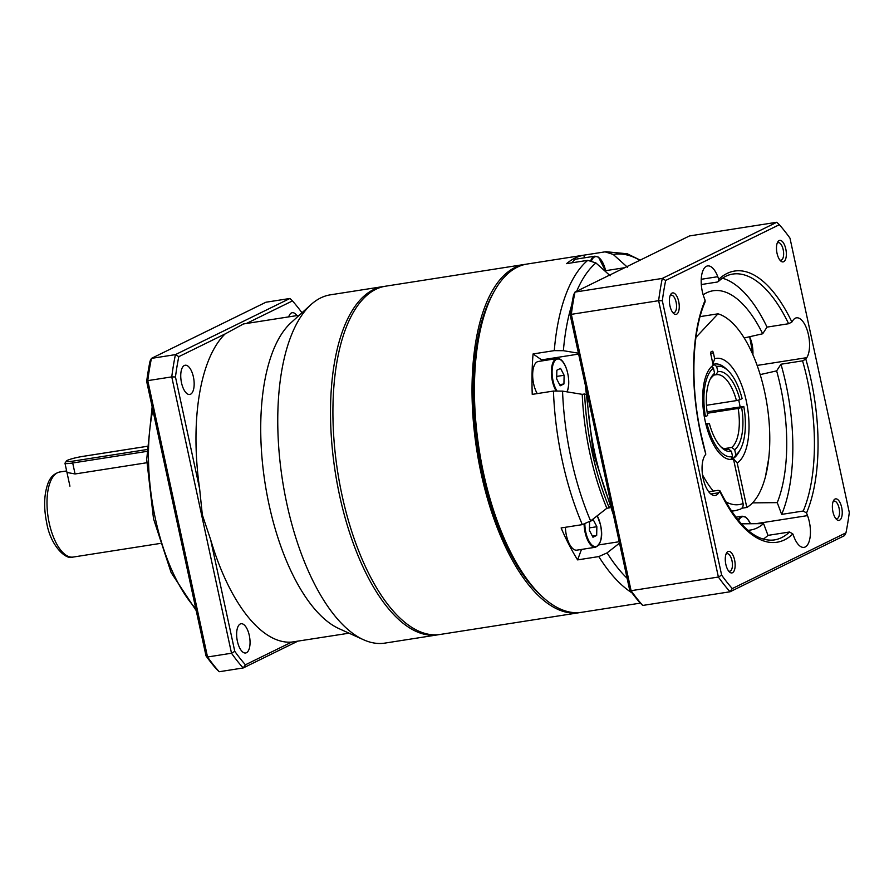 <?xml version="1.0" encoding="UTF-8"?>
<svg xmlns="http://www.w3.org/2000/svg" width="894" height="894" viewBox="0 0 894 894"><rect width="100%" height="100%" fill="white"/><g stroke="black" fill="none" stroke-linecap="round" stroke-linejoin="round"><path stroke-width="1.34" d="M237.391 641.277A14.796 6.381 81.1 0 0 245.626 652.989A14.796 6.381 81.1 0 0 249.292 635.444A14.796 6.381 81.1 0 0 241.056 623.744A14.796 6.381 81.1 0 0 237.391 641.277M181.504 382.777A14.796 6.381 81.1 0 0 189.74 394.477A14.796 6.381 81.1 0 0 193.406 376.944A14.796 6.381 81.1 0 0 185.159 365.233A14.796 6.381 81.1 0 0 181.504 382.777M299.289 315.224L243.414 323.963L225.087 333.954A160.92 69.43 81.1 0 0 199.619 488.694L202.335 514.877L210.626 539.607A160.92 69.43 81.1 0 0 291.712 642.082L349.051 633.187M384.398 286.393A176.252 76.046 81.1 0 0 383.191 286.561L330.434 294.819A176.252 76.046 81.1 0 0 310.978 304.619L291.053 322.678A160.92 69.43 81.1 0 0 269.005 504.439A160.92 69.43 81.1 0 0 338.938 628.605L363.422 639.702A176.252 76.046 81.1 0 0 384.934 643.099L437.702 634.841A176.252 76.046 81.1 0 0 438.898 634.628M310.978 304.619A176.252 76.046 81.1 0 0 286.829 503.713A176.252 76.046 81.1 0 0 363.422 639.702M383.191 286.561A176.252 76.046 81.1 0 0 339.586 495.455A176.252 76.046 81.1 0 0 437.702 634.841M210.626 539.607L234.776 651.335A212.582 91.724 81.1 0 0 245.425 664.79L291.712 642.082M225.087 333.954L178.8 356.661A212.582 91.724 81.1 0 0 175.459 376.966L199.619 488.694M296.92 315.593A14.796 6.381 81.1 0 0 292.26 312.71A14.796 6.381 81.1 0 0 288.695 316.878M301.971 312.788A212.582 91.724 81.1 0 0 292.461 300.909L246.409 323.494M178.8 356.661L175.425 354.627A215.275 92.887 81.1 0 0 171.76 376.888L175.459 376.966M289.913 298.473L265.931 302.228L151.444 358.382L175.425 354.627L289.913 298.473L292.461 300.909M234.776 651.335L231.512 653.235A215.275 92.887 81.1 0 0 243.179 667.974L245.425 664.79M151.444 358.382A215.275 92.887 81.1 0 0 147.778 380.632L207.531 656.989L231.512 653.235L171.76 376.888L147.778 380.632L146.672 381.47A212.582 91.724 81.1 0 1 150.024 361.165L151.444 358.382M219.198 671.729L216.639 669.293A212.582 91.724 81.1 0 1 206 655.838L207.531 656.989A215.275 92.887 81.1 0 0 219.198 671.729L243.179 667.974L297.724 641.221M206 655.838L146.672 381.47M146.772 462.746L75.074 473.965L66.961 472.457M580.407 612.479A176.252 76.046 -98.9 0 1 579.211 612.692L440.105 634.461A176.252 76.046 -98.9 0 1 341.989 495.075A176.252 76.046 -98.9 0 1 385.593 286.192L524.7 264.412A176.252 76.046 -98.9 0 1 525.895 264.255M579.211 612.692A176.252 76.046 -98.9 0 1 481.095 473.306A176.252 76.046 -98.9 0 1 524.7 264.412M619.52 543.139L607.093 552.883L598.801 556.571L577.602 559.89A176.252 76.046 81.1 0 1 561.119 527.952L582.329 524.633L590.621 520.945L606.858 508.261L609.261 507.881A21.523 9.286 81.1 0 1 609.831 506.753M542.736 360.785A21.523 9.286 81.1 0 0 541.619 359.88L533.07 353.946A176.252 76.046 81.1 0 0 532.243 394.377L553.442 391.058A176.252 76.046 81.1 0 0 562.259 460.6A176.252 76.046 81.1 0 0 582.329 524.633M640.193 260.109L627.253 253.773L605.864 251.717L527.091 264.043A176.252 76.046 81.1 0 0 494.483 290.874L492.996 293.5A173.57 74.895 81.1 0 0 482.179 472.781A173.57 74.895 81.1 0 0 540.132 594.689L542.345 596.734A176.252 76.046 81.1 0 0 581.603 612.312L640.327 603.126M494.483 290.874A176.252 76.046 81.1 0 0 483.498 472.937A176.252 76.046 81.1 0 0 542.345 596.734M533.07 353.946L554.28 350.627L563.376 350.694L578.452 353.197M610.177 275.754L595.918 262.948L587.76 260.333L566.55 263.652A176.252 76.046 81.1 0 1 583.86 255.17L605.07 251.851L613.228 254.455L627.487 267.261M609.261 507.881A156.07 67.341 81.1 0 1 584.631 393.975L582.229 394.343A156.07 67.341 81.1 0 0 589.939 453.56A156.07 67.341 81.1 0 0 606.858 508.261M582.229 394.343L562.549 391.125L553.442 391.058M584.631 393.975A21.523 9.286 81.1 0 0 585.559 394.388M584.441 257.83L583.86 255.17M577.602 559.89L581.469 549.441M590.833 260.389A18.841 8.124 -98.9 0 1 594.957 256.176L576.25 259.104A18.841 8.124 81.1 0 0 572.372 262.747M556.034 390.79A18.841 8.124 -98.9 0 1 552.704 363.188A18.841 8.124 -98.9 0 1 556.996 358.561L538.289 361.489A18.841 8.124 81.1 0 0 533.997 366.115A18.841 8.124 81.1 0 0 537.249 393.595M556.85 370.228L556.671 378.911L560.214 385.783L563.935 383.962L564.114 375.268L560.572 368.395L556.85 370.228M556.716 376.419L564.114 375.268M559.622 384.632L563.935 383.962M565.41 527.281A18.841 8.124 81.1 0 0 566.371 535.26A18.841 8.124 81.1 0 0 576.865 550.156L595.572 547.229A18.841 8.124 -98.9 0 1 585.078 532.332A18.841 8.124 -98.9 0 1 584.117 524.242M589.593 521.683L589.414 530.365L592.957 537.238L596.678 535.417L596.857 526.722L593.314 519.85L589.638 521.649M589.459 527.873L596.857 526.722M592.364 536.087L596.678 535.417M724.073 448.654L731.717 447.458A37.671 16.26 81.1 0 0 738.142 408.435L707.288 413.263M720.765 446.721A37.671 16.26 81.1 0 0 728.062 449.123A37.671 16.26 81.1 0 0 728.476 449.045L727.649 449.179M705.735 423.566L709.333 423.365A40.364 17.411 81.1 0 0 721.883 447.838A40.364 17.411 81.1 0 0 731.437 451.291L728.476 449.045M714.585 373.346A40.364 17.411 81.1 0 0 710.92 377.793A40.364 17.411 81.1 0 0 707.646 415.531L705.467 416.593A45.75 19.735 81.1 0 1 713.457 368.104L714.585 373.346L712.753 376.352A37.671 16.26 81.1 0 0 710.194 379.19M731.717 447.458L734.689 449.704A40.364 17.411 81.1 0 0 741.629 407.53L738.142 408.435M734.689 449.704L735.818 454.945A45.75 19.735 81.1 0 0 740.176 449.76A45.75 19.735 81.1 0 0 743.797 406.457L741.629 407.53M709.333 423.365L707.165 424.426A45.75 19.735 81.1 0 0 732.577 456.543L731.437 451.291M713.457 368.104L711.512 366.629M704.338 416.883L705.467 416.593M735.818 454.945L733.985 457.952A48.432 20.897 81.1 0 0 738.69 452.386L740.176 449.76M707.087 411.843L743.797 406.457M730.744 459.538L732.577 456.543M707.165 424.426L706.014 424.728M733.985 457.952L731.471 458.343M706.472 405.295L736.444 400.601A37.671 16.26 81.1 0 0 716.407 374.687A37.671 16.26 81.1 0 0 716.005 374.754L713.49 375.156M736.444 400.601L739.93 399.696A40.364 17.411 81.1 0 0 717.826 371.759L716.005 374.754M739.93 399.696L742.109 398.623A45.75 19.735 81.1 0 0 727.75 370.373A45.75 19.735 81.1 0 0 716.697 366.518L717.826 371.759M727.75 370.373L725.537 368.328A48.432 20.897 81.1 0 0 714.742 364.048A48.432 20.897 81.1 0 0 713.736 364.271L716.697 366.518M713.01 364.383L713.736 364.271M841.69 507.49A10.896 4.705 81.1 0 0 833.599 500.528A10.896 4.705 81.1 0 0 832.929 511.781A10.896 4.705 81.1 0 0 836.56 519.436A10.896 4.705 81.1 0 0 841.321 518.095A10.896 4.705 81.1 0 0 841.69 507.49M835.7 518.475A8.884 3.833 81.1 0 0 836.885 518.688A8.884 3.833 81.1 0 0 839.075 508.172A8.884 3.833 81.1 0 0 834.136 501.143A8.884 3.833 81.1 0 0 833.074 501.713M734.6 560.013A10.896 4.705 81.1 0 0 726.509 553.051A10.896 4.705 81.1 0 0 725.827 564.315A10.896 4.705 81.1 0 0 729.47 571.97A10.896 4.705 81.1 0 0 734.231 570.618A10.896 4.705 81.1 0 0 734.6 560.013M728.61 570.998A8.884 3.833 81.1 0 0 729.783 571.221A8.884 3.833 81.1 0 0 731.985 560.694A8.884 3.833 81.1 0 0 727.045 553.665A8.884 3.833 81.1 0 0 725.984 554.235M678.702 301.513A10.896 4.705 81.1 0 0 670.623 294.551A10.896 4.705 81.1 0 0 669.941 305.804A10.896 4.705 81.1 0 0 673.584 313.459A10.896 4.705 81.1 0 0 678.345 312.118A10.896 4.705 81.1 0 0 678.702 301.513M672.724 312.498A8.884 3.833 81.1 0 0 673.897 312.71A8.884 3.833 81.1 0 0 676.099 302.183A8.884 3.833 81.1 0 0 671.148 295.165A8.884 3.833 81.1 0 0 670.098 295.735M785.792 248.979A10.896 4.705 81.1 0 0 777.713 242.028A10.896 4.705 81.1 0 0 777.031 253.281A10.896 4.705 81.1 0 0 780.674 260.936A10.896 4.705 81.1 0 0 785.435 259.595A10.896 4.705 81.1 0 0 785.792 248.979M779.814 259.975A8.884 3.833 81.1 0 0 780.987 260.188A8.884 3.833 81.1 0 0 783.189 249.661A8.884 3.833 81.1 0 0 778.238 242.643A8.884 3.833 81.1 0 0 777.188 243.202M703.165 478.435A21.523 9.286 81.1 0 0 715.144 495.466A21.523 9.286 81.1 0 0 718.787 492.75L719.748 491.264A137.24 59.216 81.1 0 0 792.866 533.975L793.85 536.59A21.523 9.286 81.1 0 0 804.008 547.374A21.523 9.286 81.1 0 0 807.517 515.614L806.533 512.988A137.24 59.216 81.1 0 0 805.818 359.142L806.779 357.656A21.523 9.286 81.1 0 0 808.02 332.981A21.523 9.286 81.1 0 0 796.487 317.828A21.523 9.286 81.1 0 0 792.844 320.544L791.883 322.03A137.24 59.216 81.1 0 0 718.765 279.319L717.781 276.704A21.523 9.286 81.1 0 0 707.612 265.92A21.523 9.286 81.1 0 0 702.293 291.433A21.523 9.286 81.1 0 0 704.114 297.68L705.098 300.306A137.24 59.216 81.1 0 0 700.639 433.702A137.24 59.216 81.1 0 0 705.813 454.152L704.841 455.638A21.523 9.286 81.1 0 0 703.165 478.435M744.188 337.966L762.694 333.764A121.092 52.243 81.1 0 0 709.501 291.634A121.092 52.243 81.1 0 0 703.153 294.808M760.179 374.608L776.64 370.876L780.965 364.227L802.555 360.841L805.818 359.142M752.536 502.875L777.244 502.629A121.092 52.243 81.1 0 0 780.507 386.521A121.092 52.243 81.1 0 0 776.64 370.876M705.813 454.152L700.874 433.512C690.157 385.158 691.978 331.942 705.098 301.904L705.098 300.306M662.331 300.764L721.648 575.133A212.582 91.724 81.1 0 0 732.287 588.587L845.959 532.835A212.582 91.724 81.1 0 0 849.3 512.53L789.983 238.162A212.582 91.724 81.1 0 0 779.333 224.707L665.672 280.459A212.582 91.724 81.1 0 0 662.331 300.764L658.632 300.686A215.275 92.887 -98.9 0 1 662.298 278.425L574.998 292.081A215.275 92.887 81.1 0 0 571.333 314.342L658.632 300.686L718.385 577.032L631.086 590.699A215.275 92.887 81.1 0 0 642.752 605.439L730.052 591.772A215.275 92.887 -98.9 0 1 718.385 577.032L721.648 575.133M763.275 539.127A134.547 58.054 81.1 0 0 767.991 535.372L789.581 531.997L792.866 533.975M708.752 491.789L718.217 490.314L719.748 491.264L719.86 490.65C737.684 525.706 755.799 542.144 774.226 539.954A134.547 58.054 81.1 0 0 789.581 531.997M701.298 284.549L717.245 282.046L718.351 281.532L718.765 279.319M762.694 333.764L767.03 327.115L788.62 323.729L791.883 322.03M777.244 502.629L781.669 514.385L803.248 511.01L806.533 512.988M767.03 327.115A134.547 58.054 81.1 0 0 722.441 278.224M781.669 514.385A134.547 58.054 81.1 0 0 780.965 364.227M747.92 530.287A121.092 52.243 81.1 0 0 763.577 523.605L767.991 535.372M741.271 523.839L763.577 523.605M765.42 476.837L768.784 458.052M642.752 605.439L640.193 603.003A212.582 91.724 -98.9 0 1 629.555 589.548L570.227 315.18A212.582 91.724 -98.9 0 1 573.579 294.875L574.998 292.081L689.486 235.938L776.785 222.271L662.298 278.425L665.672 280.459M845.959 532.835L844.528 535.618L730.052 591.772L732.287 588.587M570.227 315.18L571.333 314.342L631.086 590.699L629.555 589.548M779.333 224.707L776.785 222.271M747.228 343.162L746.054 341.072M700.091 316.621L718.016 313.816A99.569 42.957 -98.9 0 1 767.343 406.625A99.569 42.957 -98.9 0 1 746.814 507.457L737.204 463.025L733.348 458.7M741.841 508.239L746.814 507.457M712.909 363.936L714.664 358.762L713.401 352.918A2.157 0.928 81.1 0 0 712.205 351.219A2.157 0.928 81.1 0 0 712.082 351.253L711.222 351.677A2.157 0.928 81.1 0 0 710.808 354.192L713.2 365.266A48.432 20.897 81.1 0 0 704.841 419.509A48.432 20.897 81.1 0 0 732.13 459.382A48.432 20.897 81.1 0 0 733.482 459.058L743.082 503.501C743.495 506.719 742.266 508.708 739.416 509.479M730.778 459.482L733.482 459.058M695.945 337.384L718.016 313.816M152.874 410.111A134.547 58.054 81.1 0 0 155.377 518.688A134.547 58.054 81.1 0 0 195.797 608.669M73.174 557.063C66.145 560.504 50.623 545.888 46.734 523.079C43.627 507.87 43.985 494.795 47.818 483.855C49.997 477.452 54.009 473.496 59.864 471.987A43.057 18.573 81.1 0 0 49.215 523.024A43.057 18.573 81.1 0 0 73.174 557.063L160.015 543.474M146.873 446.374L82.539 456.443A11.845 1.419 -12.2 0 0 67.218 460.432A11.845 1.419 -12.2 0 0 73.017 461.114A1.609 0.693 81.1 0 0 72.705 462.991A13.455 1.609 167.8 0 1 64.96 463.181L66.849 460.544C70.57 458.935 75.822 457.56 82.617 456.409A1.609 0.693 -98.9 0 1 82.717 456.409M146.728 451.414L72.705 462.991L75.074 473.965M73.017 461.114L146.772 449.57M82.539 456.443A1.609 0.693 -98.9 0 1 82.617 456.409L146.873 446.352M541.619 359.88L578.641 354.08M587.76 260.333A176.252 76.046 81.1 0 0 554.28 350.627M605.864 251.717A176.252 76.046 81.1 0 0 605.07 251.851M562.549 391.125A172.408 74.392 81.1 0 0 571.154 458.7A172.408 74.392 81.1 0 0 590.621 520.945M607.093 552.883A172.408 74.392 81.1 0 0 627.107 578.273M639.847 260.277A172.408 74.392 81.1 0 0 613.228 254.455M598.801 556.571A176.252 76.046 81.1 0 0 631.957 592.845M595.918 262.948A172.408 74.392 81.1 0 0 576.686 291.254M571.724 304.999A172.408 74.392 81.1 0 0 563.376 350.694M605.674 270.681L624.727 267.697M598.879 544.904L619.207 541.719M605.864 271.877A18.293 7.901 81.1 0 0 598.701 257.528A18.293 7.901 81.1 0 0 591.582 260.556M566.885 391.84A18.293 7.901 81.1 0 0 567.388 390.667A18.293 7.901 81.1 0 0 564.84 365.087A18.293 7.901 81.1 0 0 553.386 363.512A18.293 7.901 81.1 0 0 556.884 390.756M584.844 524.018A18.293 7.901 81.1 0 0 585.782 532.154A18.293 7.901 81.1 0 0 596.969 546.301A18.293 7.901 81.1 0 0 600.489 524.934A18.293 7.901 81.1 0 0 597.181 515.793M710.842 493.991L718.787 492.75M586.989 392.689A156.07 67.341 81.1 0 0 594.734 452.811A156.07 67.341 81.1 0 0 611.977 508.273M788.62 323.729A134.547 58.054 81.1 0 0 732.611 274.089C727.593 274.86 722.844 277.341 718.351 281.532M803.248 511.01A134.547 58.054 81.1 0 0 802.555 360.841M757.14 365.434L806.779 357.656M701.231 279.286L717.781 276.704M755.899 523.683L807.517 515.614M750.468 523.739A18.293 7.901 81.1 0 0 738.645 520.833M738.098 520.174A18.841 8.124 -98.9 0 1 742.132 516.196L735.74 517.201M752.893 354.728A18.293 7.901 81.1 0 0 749.597 336.736M740.087 406.681A48.432 20.897 81.1 0 0 738.69 400.02M710.696 353.342L713.401 352.918M731.471 511.234L735.237 510.642A99.569 42.957 -98.9 0 1 731.214 510.832M714.664 358.762A53.819 23.222 -98.9 0 1 746.266 400.914A53.819 23.222 -98.9 0 1 737.204 463.025M702.516 474.815A94.183 40.632 81.1 0 0 713.3 491.085M725.615 501.713A94.183 40.632 81.1 0 0 743.082 503.501M196.222 610.636L171.134 572.573L153.511 518.732L146.705 459.494L152.148 406.781M59.864 471.987L66.637 470.937M69.933 486.168L64.96 463.181M605.931 271.932L598.533 257.159L594.957 256.176M567.031 391.874L567.411 390.924C571.545 380.553 565.522 357.231 556.996 358.561M595.572 547.229C601.394 543.463 603.048 536.02 600.533 524.901L597.248 515.749M712.999 364.327L714.742 364.048M613.418 514.944L593.191 452.845L585.268 384.744M750.547 523.739L747.183 518.486L745.305 516.933L742.132 516.196M752.949 354.851L749.664 336.714M740.377 509.211L735.237 510.642"/></g></svg>
